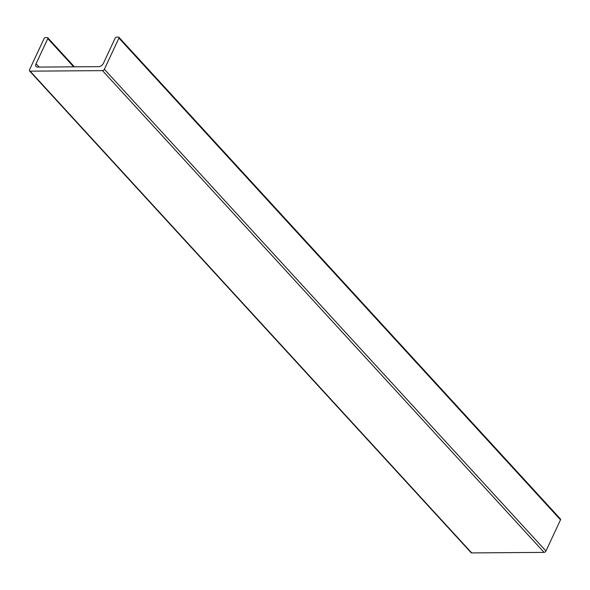 <?xml version="1.0" encoding="UTF-8"?>
<svg xmlns="http://www.w3.org/2000/svg" width="590" height="590" viewBox="0 0 590 590"><rect width="100%" height="100%" fill="white"/><g stroke="black" fill="none" stroke-linecap="round" stroke-linejoin="round"><path stroke-width="0.89" d="M36.056 63.764A4.13 2.522 -42.5 0 0 36.138 66.53A4.13 2.522 -42.5 0 0 37.613 67.098L98.766 66.648A4.13 2.522 -42.5 0 0 103.449 63.27L115.175 38.114A1.239 0.76 137.5 0 1 116.584 37.104L118.457 37.089A1.239 0.76 137.5 0 1 118.9 37.259A1.239 0.76 137.5 0 1 118.922 38.085L104.378 69.281A1.652 1.01 137.5 0 1 102.505 70.63L30.12 71.161A1.652 1.01 137.5 0 1 29.53 70.94A1.652 1.01 137.5 0 1 29.5 69.834L44.044 38.638A1.239 0.76 137.5 0 1 45.452 37.62L47.325 37.605A1.239 0.76 137.5 0 1 47.768 37.775A1.239 0.76 137.5 0 1 47.79 38.608L36.056 63.764L39.102 67.083M118.9 37.259L560.478 519.008A1.239 0.76 137.5 0 1 560.5 519.834L545.957 551.03A1.652 1.01 137.5 0 1 544.076 552.38L471.698 552.911A1.652 1.01 137.5 0 1 471.108 552.69L29.53 70.94M560.5 519.834L118.922 38.085M104.378 69.281L545.957 551.03M102.505 70.63L544.076 552.38M30.12 71.161L471.698 552.911M47.79 38.608L73.662 66.832M74.399 66.825L47.768 37.775"/></g></svg>
